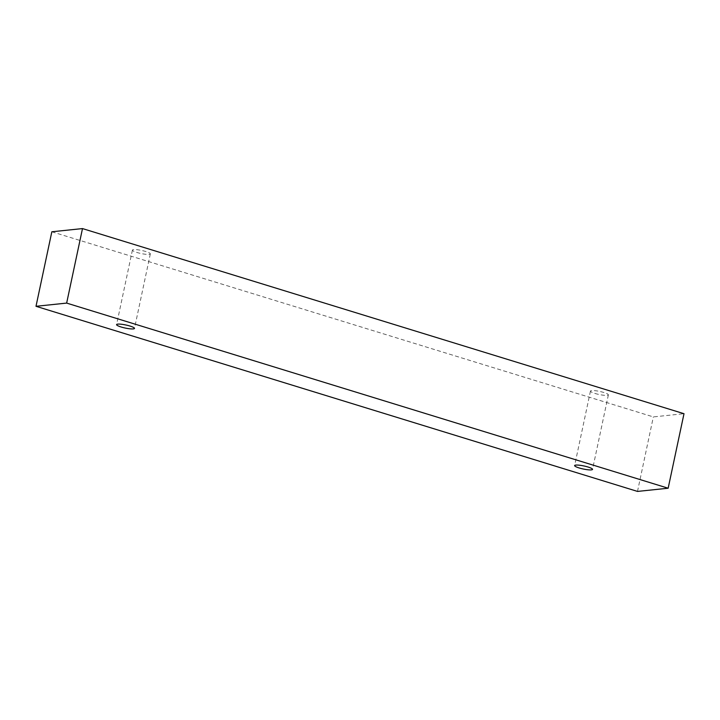 <?xml version="1.0" encoding="UTF-8"?>
<svg xmlns="http://www.w3.org/2000/svg" width="720" height="720" viewBox="0 0 720 720"><rect width="100%" height="100%" fill="white"/><g stroke="black" fill="none" stroke-linecap="round" stroke-linejoin="round"><path stroke-width="0.54" stroke-dasharray="3.6 2.7" d="M594.963 393.435A9.153 1.557 -168 0 0 607.194 395.361A9.153 1.557 -168 0 0 608.373 394.875A9.153 1.557 -168 0 0 599.742 391.446A9.153 1.557 -168 0 0 590.463 391.068A9.153 1.557 -168 0 0 594.963 393.435M149.148 254.394A9.153 1.557 -168 0 0 150.327 253.899A9.153 1.557 -168 0 0 141.696 250.47A9.153 1.557 -168 0 0 132.417 250.092A9.153 1.557 -168 0 0 136.917 252.459A9.153 1.557 -168 0 0 149.148 254.394M51.84 231.777L653.346 416.907L684 413.703M637.506 491.418L653.346 416.907M590.463 391.068L574.623 465.579M608.373 394.875L592.533 469.386M132.417 250.092L116.577 324.612M150.327 253.899L134.487 328.419"/><path stroke-width="1.08" d="M579.123 467.946A9.153 1.557 12 0 1 574.623 465.579A9.153 1.557 12 0 1 583.902 465.957A9.153 1.557 12 0 1 592.533 469.386A9.153 1.557 12 0 1 579.123 467.946M684 413.703L82.494 228.582L51.84 231.777L36 306.297L637.506 491.418L668.16 488.223L684 413.703M121.077 326.979A9.153 1.557 12 0 1 116.577 324.612A9.153 1.557 12 0 1 125.856 324.99A9.153 1.557 12 0 1 134.487 328.419A9.153 1.557 12 0 1 121.077 326.979M668.16 488.223L66.654 303.093L36 306.297M66.654 303.093L82.494 228.582"/></g></svg>
